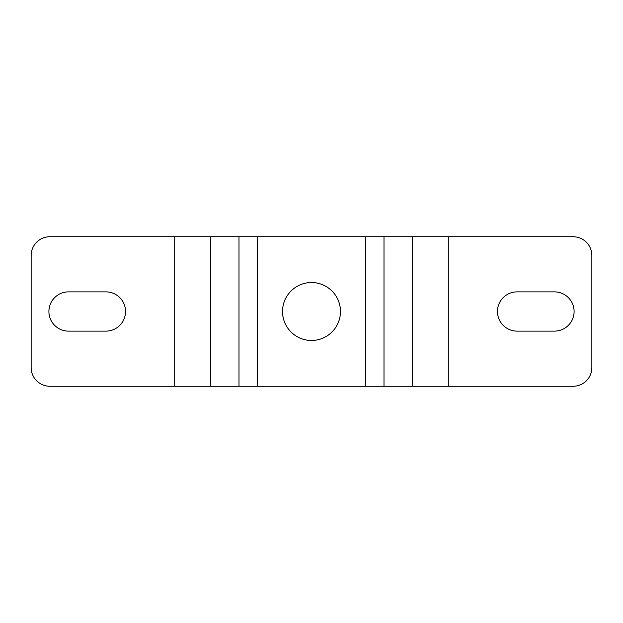 <?xml version="1.0" encoding="UTF-8"?>
<svg xmlns="http://www.w3.org/2000/svg" width="623" height="623" viewBox="0 0 623 623"><rect width="100%" height="100%" fill="white"/><g stroke="black" fill="none" stroke-linecap="round" stroke-linejoin="round"><path stroke-width="0.93" d="M340.47 311.5A28.97 28.97 0 0 0 311.5 282.531A28.97 28.97 0 0 0 282.531 311.5A28.97 28.97 0 0 0 311.5 340.47A28.97 28.97 0 0 0 340.47 311.5M497.466 311.5A19.625 19.625 0 0 0 517.09 331.125L554.47 331.125A19.625 19.625 0 0 0 574.095 311.5A19.625 19.625 0 0 0 554.47 291.876L517.09 291.876A19.625 19.625 0 0 0 497.466 311.5M48.906 311.5A19.625 19.625 0 0 0 68.53 331.125L105.91 331.125A19.625 19.625 0 0 0 125.534 311.5A19.625 19.625 0 0 0 105.91 291.876L68.53 291.876A19.625 19.625 0 0 0 48.906 311.5M573.16 386.26A18.69 18.69 0 0 0 591.85 367.57L591.85 255.43A18.69 18.69 0 0 0 573.16 236.74L49.84 236.74A18.69 18.69 0 0 0 31.15 255.43L31.15 367.57A18.69 18.69 0 0 0 49.84 386.26L573.16 386.26M448.794 236.74L448.794 386.26M412.348 236.74L412.348 386.26M365.779 236.74L365.779 386.26M384.002 236.74L384.002 386.26M238.998 236.74L238.998 386.26M257.221 236.74L257.221 386.26M210.652 236.74L210.652 386.26M174.206 236.74L174.206 386.26"/></g></svg>
